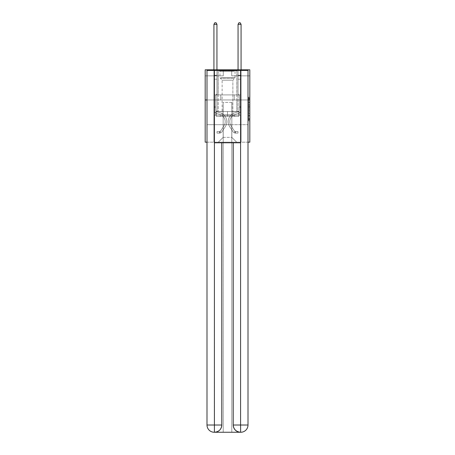 <?xml version="1.0" encoding="UTF-8"?>
<svg xmlns="http://www.w3.org/2000/svg" width="455" height="455" viewBox="0 0 455 455"><rect width="100%" height="100%" fill="white"/><g stroke="black" fill="none" stroke-linecap="round" stroke-linejoin="round"><path stroke-width="0.34" stroke-dasharray="2.27 1.71" d="M248.606 104.394L248.606 108.182L249.812 108.182L249.812 119.665L249.812 98.354L249.812 108.182L248.606 108.182L248.606 98.001L248.606 120.848L248.606 97.171L248.606 119.193L249.812 119.193L248.606 119.193L249.812 119.193L248.606 119.193L248.606 115.405L248.606 120.848L249.812 120.848L249.812 97.171L249.812 119.136L249.812 109.843L248.606 109.843L249.812 109.843L249.812 115.405L249.812 98.832L248.606 98.832L249.812 98.832L249.812 120.848L249.812 98.354L249.812 120.848L248.606 120.848L248.606 97.171L249.812 97.171L249.812 98.354L249.812 97.171L249.812 98.354L249.812 97.171L249.812 98.001L249.812 97.171L248.606 97.171L248.606 98.832L249.812 98.832L248.606 98.832L248.606 104.394L249.812 104.394M236.907 69.814L236.907 94.902L218.093 94.902L236.907 94.902L218.093 94.902L236.907 94.902L236.907 69.814L218.093 69.814L218.093 94.902L218.093 69.814L236.907 69.814M249.812 106.76L249.812 105.577L249.812 106.76L248.606 106.76L248.606 102L248.606 116.025L248.606 112.504L249.812 112.504L248.606 112.504L248.606 120.848L249.812 120.848L248.606 120.848L249.812 120.848L248.606 120.848L248.606 97.171L249.812 97.171L248.606 97.171L249.812 97.171L248.606 97.171L248.606 106.76L249.812 106.76M249.812 99.963L249.812 142.182L205.188 142.182L205.188 99.963L249.812 99.963L249.812 69.814L231.72 69.814L249.812 69.814L249.812 75.843L249.812 69.814L205.188 69.814L223.28 69.814L205.188 69.814L205.188 99.963L249.812 99.963L205.188 99.963M206.997 142.182L248.003 142.182M213.93 142.182L241.07 142.182L241.07 75.843L238.056 75.843L241.07 75.843L238.056 75.843L241.07 75.843L238.056 75.843L241.07 75.843L238.056 75.843L241.07 75.843L238.056 75.843L241.07 75.843L238.056 75.843L241.07 75.843L238.056 75.843L241.07 75.843L238.056 75.843L241.07 75.843L241.07 142.182L241.07 75.843L241.07 142.182L241.07 75.843L241.07 142.182L241.07 75.843L241.07 142.182L241.07 75.843L241.07 142.182L241.07 75.843L241.07 142.182L241.07 75.843L241.07 142.182L241.07 75.843L241.07 142.182L213.93 142.182L218.332 142.182L213.93 142.182L218.332 142.182L213.93 142.182L218.332 142.182L213.93 142.182L218.332 142.182L213.93 142.182L218.332 142.182L213.93 142.182L218.332 142.182L213.93 142.182L218.332 142.182L213.93 142.182L213.93 75.843L216.944 75.843L213.93 75.843L216.944 75.843L213.93 75.843L216.944 75.843L213.93 75.843L216.944 75.843L213.93 75.843L216.944 75.843L213.93 75.843L216.944 75.843L213.93 75.843L216.944 75.843L213.93 75.843L216.944 75.843L213.93 75.843L213.93 142.182M249.812 75.843L231.72 75.843L249.812 75.843M205.188 75.843L223.28 75.843L205.188 75.843L205.188 69.814L205.188 75.843M223.16 137.353L223.16 102.375L223.16 137.353L223.16 102.375L231.84 102.375L231.84 137.353L223.16 137.353L218.332 142.182L223.16 137.353L223.16 102.375L223.16 137.353L223.16 102.375L223.035 111.424L216.944 111.424L216.944 75.843L216.944 111.424L216.944 75.843L216.944 111.424L216.944 75.843L216.944 111.424L216.944 75.843L216.944 111.424L216.944 75.843L216.944 111.424L216.944 75.843L216.944 111.424L216.944 75.843L216.944 111.424L216.944 75.843L216.944 111.424L223.035 111.424L216.944 111.424L223.035 111.424L216.944 111.424L223.035 111.424L216.944 111.424L223.035 111.424L216.944 111.424L223.035 111.424L216.944 111.424L223.035 111.424L216.944 111.424L223.035 111.424L216.944 111.424L223.035 111.424L223.16 102.375L223.16 137.353L218.332 142.182L223.16 137.353L223.16 102.375L223.16 137.353L218.332 142.182L223.16 137.353L223.16 102.375L223.16 137.353L218.332 142.182L223.16 137.353L223.16 102.375L223.16 137.353L218.332 142.182L223.16 137.353L223.16 102.375L223.16 137.353L218.332 142.182L223.16 137.353L223.16 102.375L223.16 137.353L218.332 142.182L223.16 137.353L218.332 142.182L223.16 137.353L231.84 137.353L231.84 102.375L231.84 137.353L236.668 142.182L231.84 137.353L231.84 102.375L231.84 137.353L236.668 142.182L231.84 137.353L231.84 102.375L231.84 137.353L236.668 142.182L231.84 137.353L231.84 102.375L231.84 137.353L236.668 142.182L231.84 137.353L231.84 102.375L231.84 137.353L236.668 142.182L231.84 137.353L231.84 102.375L231.84 137.353L236.668 142.182L231.84 137.353L231.84 102.375L231.84 137.353L236.668 142.182L231.84 137.353L231.84 102.375L231.84 137.353L236.668 142.182L231.84 137.353L231.84 102.375L223.16 102.375L223.16 137.353L218.332 142.182L223.16 137.353M248.003 99.963L206.997 99.963L206.997 70.417L206.997 425.015A7.234 7.234 0 0 0 214.231 432.25L231.783 432.25L231.783 124.693L248.003 124.693L248.003 70.417L206.997 70.417L248.003 70.417L248.003 99.963L206.997 99.963L206.997 425.015A7.234 7.234 0 0 0 214.231 432.25L214.532 432.25A7.234 7.234 0 0 0 221.773 425.015L221.773 142.785L214.413 142.785L214.413 70.417L206.997 70.417L206.997 99.963L248.003 99.963L206.997 99.963L248.003 99.963L248.003 425.015L248.003 70.417L240.587 70.417L240.587 142.785L233.227 142.785L233.227 425.015A7.234 7.234 0 0 0 240.468 432.25L240.769 432.25A7.234 7.234 0 0 0 248.003 425.015A7.234 7.234 0 0 1 240.769 432.25L231.783 432.25L240.769 432.25A7.234 7.234 0 0 0 248.003 425.015L240.587 425.015L240.587 432.25M231.965 102.375L231.965 111.424L231.965 102.375M236.668 142.182L231.84 137.353L236.668 142.182M231.72 75.843L231.72 69.814L231.72 75.843M223.28 75.843L223.28 69.814L223.28 75.843M238.056 75.843L238.056 111.424L231.965 111.424L238.056 111.424L231.965 111.424L238.056 111.424L231.965 111.424L238.056 111.424L231.965 111.424L238.056 111.424L231.965 111.424L238.056 111.424L231.965 111.424L238.056 111.424L231.965 111.424L238.056 111.424L231.965 111.424L238.056 111.424L238.056 75.843M240.94 99.963L214.06 99.963L240.94 99.963L240.94 94.902L214.06 94.902L234.223 94.902L234.223 99.963L234.223 94.902L220.777 94.902L220.777 99.963L220.777 94.902L214.06 94.902L214.06 99.963L214.06 94.902L240.94 94.902L240.94 99.963M220.777 94.902L220.777 99.963L220.777 94.902M234.223 94.902L234.223 99.963L234.223 94.902M248.606 108.182L249.812 108.182L248.606 108.182M248.606 98.001L248.606 97.171L248.606 98.001L249.812 98.001L248.606 98.001M248.606 115.968L248.606 111.026L248.606 115.968L249.812 115.968L248.606 115.968M248.606 111.026L248.606 109.843L249.812 109.843L248.606 109.843L248.606 111.026L249.812 111.026L248.606 111.026M248.606 102L248.606 98.832L248.606 102L249.812 102L248.606 102M248.606 97.171L249.812 97.171L248.606 97.171L248.606 98.354L248.606 97.171L249.812 97.171M248.606 120.848L249.812 120.848L248.606 120.848L248.606 119.665L248.606 120.848M213.93 107.42L213.93 24.32L213.93 79.198L213.93 24.32L216.944 24.32L216.944 75.217L216.944 24.32L213.93 24.32L214.834 22.75L216.04 22.75L214.834 22.75L213.93 24.32L213.93 79.198L213.93 24.32L216.944 24.32L216.04 22.75L216.944 24.32L216.944 79.198L213.93 79.198L213.93 24.32L214.834 22.75L216.04 22.75L214.834 22.75L213.93 24.32L213.93 79.198L216.944 79.198L216.944 93.912L216.267 94.589A2.622 2.622 0 0 0 215.499 96.443A2.622 2.622 0 0 1 216.267 94.589L216.944 93.912L216.944 24.32L213.93 24.32L216.944 24.32L216.04 22.75L216.944 24.32L216.944 79.198L213.93 79.198L213.93 109.376A4.402 4.402 0 0 0 217.149 113.613A4.402 4.402 0 0 1 213.93 109.376L213.93 79.198L216.944 79.198L216.944 93.912L216.267 94.589A2.622 2.622 0 0 0 215.499 96.443A2.622 2.622 0 0 1 216.267 94.589L216.944 93.912L216.944 24.32L213.93 24.32L214.834 22.75L216.04 22.75L214.834 22.75L213.93 24.32L213.93 75.217L213.93 24.32L216.944 24.32L216.04 22.75L216.944 24.32L216.944 79.198L213.93 79.198L213.93 109.376A4.402 4.402 0 0 0 217.149 113.613A4.402 4.402 0 0 1 213.93 109.376L213.93 79.198L216.944 79.198L216.944 93.912L216.267 94.589A2.622 2.622 0 0 0 215.499 96.443A2.622 2.622 0 0 1 216.267 94.589L216.944 93.912L216.944 24.32L213.93 24.32L214.834 22.75L216.04 22.75L214.834 22.75L213.93 24.32L213.93 75.666L213.93 24.32L216.944 24.32L216.04 22.75L216.944 24.32L216.944 79.198L213.93 79.198L213.93 109.376A4.402 4.402 0 0 0 217.149 113.613A4.402 4.402 0 0 1 213.93 109.376L213.93 79.198L216.944 79.198L216.944 93.912L216.267 94.589A2.622 2.622 0 0 0 215.499 96.443A2.622 2.622 0 0 1 216.267 94.589L216.944 93.912L216.944 24.32L213.93 24.32L214.834 22.75L216.04 22.75L214.834 22.75L213.93 24.32L213.93 109.376A4.402 4.402 0 0 0 217.149 113.613L219.606 114.302L217.149 113.613A4.402 4.402 0 0 1 213.93 109.376L213.93 79.198L216.944 79.198L216.944 93.912L216.267 94.589A2.622 2.622 0 0 0 215.499 96.443A2.622 2.622 0 0 1 216.267 94.589L216.944 93.912L216.944 79.198L213.93 79.198L213.93 109.376A4.402 4.402 0 0 0 217.149 113.613A4.402 4.402 0 0 1 213.93 109.376L213.93 79.198L216.944 79.198L216.944 75.666L216.944 93.912L216.267 94.589A2.622 2.622 0 0 0 215.499 96.443A2.622 2.622 0 0 1 216.267 94.589L216.944 93.912L216.944 79.198L213.93 79.198L213.93 109.376A4.402 4.402 0 0 0 217.149 113.613A4.402 4.402 0 0 1 213.93 109.376L213.93 79.198L216.944 79.198L216.944 75.217L216.944 93.912L216.267 94.589A2.622 2.622 0 0 0 215.499 96.443A2.622 2.622 0 0 1 216.267 94.589L216.944 93.912L216.944 79.198L213.93 79.198L213.93 109.376A4.402 4.402 0 0 0 217.149 113.613L219.606 114.302L217.149 113.613A4.402 4.402 0 0 1 213.93 109.376L213.93 79.198L216.944 79.198L216.944 24.32L216.04 22.75L216.944 24.32L216.944 93.912L216.267 94.589A2.622 2.622 0 0 0 215.499 96.443A2.622 2.622 0 0 1 216.267 94.589L216.944 93.912L216.944 79.198L213.93 79.198L213.93 109.376L213.93 107.42L215.499 107.42L215.499 106.697L213.93 106.697L215.499 106.697L215.499 109.376L215.499 96.443L215.499 109.376A2.832 2.832 0 0 0 217.575 112.106A2.832 2.832 0 0 1 215.499 109.376L215.499 96.443L215.499 109.376L215.499 106.697L213.93 106.697L215.499 106.697L215.499 109.376A2.832 2.832 0 0 0 217.575 112.106A2.832 2.832 0 0 1 215.499 109.376L215.499 96.443L215.499 109.376A2.832 2.832 0 0 0 217.575 112.106A2.832 2.832 0 0 1 215.499 109.376L215.499 96.443L215.499 109.376L215.499 106.697L213.93 106.697L215.499 106.697L215.499 109.376A2.832 2.832 0 0 0 217.575 112.106L220.027 112.789L217.575 112.106A2.832 2.832 0 0 1 215.499 109.376L215.499 96.443L215.499 109.376A2.832 2.832 0 0 0 217.575 112.106A2.832 2.832 0 0 1 215.499 109.376L215.499 96.443L215.499 109.376L215.499 106.697L213.93 106.697L215.499 106.697L215.499 109.376A2.832 2.832 0 0 0 217.575 112.106A2.832 2.832 0 0 1 215.499 109.376L215.499 96.443L215.499 109.376A2.832 2.832 0 0 0 217.575 112.106L220.027 112.789L217.575 112.106A2.832 2.832 0 0 1 215.499 109.376L215.499 96.443L215.499 109.376L215.499 107.42L213.93 107.42M219.418 133.11A3.196 3.196 0 0 0 222.029 131.666L225.265 126.74A9.225 9.225 0 0 0 220.027 112.789L217.575 112.106A2.832 2.832 0 0 1 215.499 109.376A2.832 2.832 0 0 0 217.575 112.106A2.832 2.832 0 0 1 215.499 109.376A2.832 2.832 0 0 0 217.575 112.106L220.027 112.789A9.225 9.225 0 0 1 225.265 126.74A9.225 9.225 0 0 0 220.027 112.789L217.575 112.106A2.832 2.832 0 0 1 215.499 109.376A2.832 2.832 0 0 0 217.575 112.106L220.027 112.789L217.575 112.106A2.832 2.832 0 0 1 215.499 109.376A2.832 2.832 0 0 0 217.575 112.106A2.832 2.832 0 0 1 215.499 109.376A2.832 2.832 0 0 0 217.575 112.106L220.027 112.789L217.575 112.106A2.832 2.832 0 0 1 215.499 109.376A2.832 2.832 0 0 0 217.575 112.106L220.027 112.789A9.225 9.225 0 0 1 225.265 126.74A9.225 9.225 0 0 0 220.027 112.789L217.575 112.106A2.832 2.832 0 0 1 215.499 109.376A2.832 2.832 0 0 0 217.575 112.106A2.832 2.832 0 0 1 215.499 109.376A2.832 2.832 0 0 0 217.575 112.106L220.027 112.789L217.575 112.106A2.832 2.832 0 0 1 215.499 109.376A2.832 2.832 0 0 0 217.575 112.106L220.027 112.789A9.225 9.225 0 0 1 225.265 126.74L222.029 131.666L225.265 126.74A9.225 9.225 0 0 0 220.027 112.789L217.575 112.106L220.027 112.789A9.225 9.225 0 0 1 225.265 126.74A9.225 9.225 0 0 0 220.027 112.789L217.575 112.106L220.027 112.789A9.225 9.225 0 0 1 225.265 126.74A9.225 9.225 0 0 0 220.027 112.789L217.575 112.106L220.027 112.789A9.225 9.225 0 0 1 225.265 126.74L222.029 131.666L225.265 126.74A9.225 9.225 0 0 0 220.027 112.789L217.575 112.106L220.027 112.789A9.225 9.225 0 0 1 225.265 126.74A9.225 9.225 0 0 0 220.027 112.789L217.575 112.106L220.027 112.789A9.225 9.225 0 0 1 225.265 126.74A9.225 9.225 0 0 0 220.027 112.789A9.225 9.225 0 0 1 225.265 126.74L222.029 131.666A3.196 3.196 0 0 1 220.322 132.962A3.196 3.196 0 0 0 222.029 131.666L225.265 126.74A9.225 9.225 0 0 0 220.027 112.789A9.225 9.225 0 0 1 225.265 126.74L222.029 131.666L225.265 126.74A9.225 9.225 0 0 0 220.027 112.789A9.225 9.225 0 0 1 225.265 126.74A9.225 9.225 0 0 0 220.027 112.789A9.225 9.225 0 0 1 225.265 126.74L222.029 131.666L225.265 126.74A9.225 9.225 0 0 0 220.027 112.789A9.225 9.225 0 0 1 225.265 126.74L222.029 131.666A3.196 3.196 0 0 1 220.322 132.962C219.395 133.156 219.395 133.156 220.322 132.962C219.395 133.156 219.395 133.156 220.322 132.962A3.196 3.196 0 0 0 222.029 131.666L225.265 126.74A9.225 9.225 0 0 0 220.027 112.789A9.225 9.225 0 0 1 225.265 126.74A9.225 9.225 0 0 0 220.027 112.789A9.225 9.225 0 0 1 225.265 126.74L222.029 131.666L225.265 126.74A9.225 9.225 0 0 0 220.027 112.789A9.225 9.225 0 0 1 225.265 126.74L222.029 131.666A3.196 3.196 0 0 1 220.322 132.962C219.395 133.156 219.395 133.156 220.322 132.962C219.395 133.156 219.395 133.156 220.322 132.962A3.196 3.196 0 0 0 222.029 131.666L225.265 126.74L222.029 131.666A3.196 3.196 0 0 1 220.322 132.962C219.395 133.156 219.395 133.156 220.322 132.962C219.395 133.156 219.395 133.156 220.322 132.962A3.196 3.196 0 0 0 222.029 131.666L225.265 126.74L222.029 131.666A3.196 3.196 0 0 1 220.322 132.962C219.395 133.156 219.395 133.156 220.322 132.962C219.395 133.156 219.395 133.156 220.322 132.962A3.196 3.196 0 0 0 222.029 131.666L225.265 126.74L222.029 131.666A3.196 3.196 0 0 1 220.322 132.962C219.395 133.156 219.395 133.156 220.322 132.962C219.395 133.156 219.395 133.156 220.322 132.962A3.196 3.196 0 0 0 222.029 131.666L225.265 126.74L222.029 131.666A3.196 3.196 0 0 1 220.322 132.962C219.395 133.156 219.395 133.156 220.322 132.962C219.395 133.156 219.395 133.156 220.322 132.962A3.196 3.196 0 0 0 222.029 131.666L225.265 126.74L222.029 131.666A3.196 3.196 0 0 1 220.322 132.962C219.395 133.156 219.395 133.156 220.322 132.962C219.395 133.156 219.395 133.156 220.322 132.962A3.196 3.196 0 0 0 222.029 131.666A3.196 3.196 0 0 1 219.418 133.11L219.418 131.541A1.627 1.627 0 0 0 220.72 130.807L223.951 125.876A7.661 7.661 0 0 0 219.606 114.302A7.661 7.661 0 0 1 223.951 125.876A7.661 7.661 0 0 0 219.606 114.302L217.149 113.613A4.402 4.402 0 0 1 213.93 109.376A4.402 4.402 0 0 0 217.149 113.613A4.402 4.402 0 0 1 213.93 109.376A4.402 4.402 0 0 0 217.149 113.613L219.606 114.302L217.149 113.613A4.402 4.402 0 0 1 213.93 109.376A4.402 4.402 0 0 0 217.149 113.613L219.606 114.302L217.149 113.613A4.402 4.402 0 0 1 213.93 109.376A4.402 4.402 0 0 0 217.149 113.613A4.402 4.402 0 0 1 213.93 109.376A4.402 4.402 0 0 0 217.149 113.613L219.606 114.302A7.661 7.661 0 0 1 223.951 125.876A7.661 7.661 0 0 0 219.606 114.302L217.149 113.613A4.402 4.402 0 0 1 213.93 109.376A4.402 4.402 0 0 0 217.149 113.613L219.606 114.302L217.149 113.613A4.402 4.402 0 0 1 213.93 109.376A4.402 4.402 0 0 0 217.149 113.613A4.402 4.402 0 0 1 213.93 109.376A4.402 4.402 0 0 0 217.149 113.613L219.606 114.302L217.149 113.613A4.402 4.402 0 0 1 213.93 109.376A4.402 4.402 0 0 0 217.149 113.613L219.606 114.302A7.661 7.661 0 0 1 223.951 125.876L220.72 130.807L223.951 125.876A7.661 7.661 0 0 0 219.606 114.302L217.149 113.613L219.606 114.302A7.661 7.661 0 0 1 223.951 125.876A7.661 7.661 0 0 0 219.606 114.302L217.149 113.613L219.606 114.302A7.661 7.661 0 0 1 223.951 125.876A7.661 7.661 0 0 0 219.606 114.302L217.149 113.613L219.606 114.302A7.661 7.661 0 0 1 223.951 125.876L220.72 130.807L223.951 125.876A7.661 7.661 0 0 0 219.606 114.302L217.149 113.613L219.606 114.302A7.661 7.661 0 0 1 223.951 125.876A7.661 7.661 0 0 0 219.606 114.302L217.149 113.613L219.606 114.302A7.661 7.661 0 0 1 223.951 125.876A7.661 7.661 0 0 0 219.606 114.302A7.661 7.661 0 0 1 223.951 125.876L220.72 130.807A1.627 1.627 0 0 1 220.322 131.222C219.412 131.643 219.412 131.643 220.322 131.222C219.412 131.643 219.412 131.643 220.322 131.222A1.627 1.627 0 0 0 220.72 130.807L223.951 125.876A7.661 7.661 0 0 0 219.606 114.302A7.661 7.661 0 0 1 223.951 125.876L220.72 130.807L223.951 125.876A7.661 7.661 0 0 0 219.606 114.302A7.661 7.661 0 0 1 223.951 125.876A7.661 7.661 0 0 0 219.606 114.302A7.661 7.661 0 0 1 223.951 125.876L220.72 130.807L223.951 125.876A7.661 7.661 0 0 0 219.606 114.302A7.661 7.661 0 0 1 223.951 125.876L220.72 130.807A1.627 1.627 0 0 1 220.322 131.222C219.412 131.643 219.412 131.643 220.322 131.222C219.412 131.643 219.412 131.643 220.322 131.222A1.627 1.627 0 0 0 220.72 130.807L223.951 125.876A7.661 7.661 0 0 0 219.606 114.302A7.661 7.661 0 0 1 223.951 125.876A7.661 7.661 0 0 0 219.606 114.302A7.661 7.661 0 0 1 223.951 125.876L220.72 130.807L223.951 125.876A7.661 7.661 0 0 0 219.606 114.302A7.661 7.661 0 0 1 223.951 125.876L220.72 130.807A1.627 1.627 0 0 1 220.322 131.222C219.412 131.643 219.412 131.643 220.322 131.222C219.412 131.643 219.412 131.643 220.322 131.222A1.627 1.627 0 0 0 220.72 130.807L223.951 125.876L220.72 130.807A1.627 1.627 0 0 1 220.322 131.222C219.412 131.643 219.412 131.643 220.322 131.222C219.412 131.643 219.412 131.643 220.322 131.222A1.627 1.627 0 0 0 220.72 130.807L223.951 125.876L220.72 130.807A1.627 1.627 0 0 1 220.322 131.222C219.412 131.643 219.412 131.643 220.322 131.222C219.412 131.643 219.412 131.643 220.322 131.222A1.627 1.627 0 0 0 220.72 130.807L223.951 125.876L220.72 130.807A1.627 1.627 0 0 1 220.322 131.222C219.412 131.643 219.412 131.643 220.322 131.222C219.412 131.643 219.412 131.643 220.322 131.222A1.627 1.627 0 0 0 220.72 130.807L223.951 125.876L220.72 130.807A1.627 1.627 0 0 1 220.322 131.222C219.412 131.643 219.412 131.643 220.322 131.222C219.412 131.643 219.412 131.643 220.322 131.222A1.627 1.627 0 0 0 220.72 130.807L223.951 125.876L220.72 130.807A1.627 1.627 0 0 1 220.322 131.222C219.412 131.643 219.412 131.643 220.322 131.222C219.412 131.643 219.412 131.643 220.322 131.222A1.627 1.627 0 0 0 220.72 130.807A1.627 1.627 0 0 1 219.418 131.541L219.418 133.11L217.007 133.11L219.418 133.11A3.196 3.196 0 0 0 222.029 131.666A3.196 3.196 0 0 1 219.418 133.11L219.418 131.541L217.007 131.541L219.418 131.541A1.627 1.627 0 0 0 220.72 130.807A1.627 1.627 0 0 1 219.418 131.541L219.418 133.11L217.007 133.11L217.007 131.541L217.007 133.11L219.418 133.11A3.196 3.196 0 0 0 222.029 131.666A3.196 3.196 0 0 1 219.418 133.11L219.418 131.541L217.007 131.541L219.418 131.541A1.627 1.627 0 0 0 220.72 130.807A1.627 1.627 0 0 1 219.418 131.541L219.418 133.11L217.007 133.11L217.007 131.541L217.007 133.11L219.418 133.11A3.196 3.196 0 0 0 222.029 131.666A3.196 3.196 0 0 1 219.418 133.11L219.418 131.541L217.007 131.541L219.418 131.541A1.627 1.627 0 0 0 220.72 130.807A1.627 1.627 0 0 1 219.418 131.541L219.418 133.11L217.007 133.11L217.007 131.541L217.007 133.11L219.418 133.11A3.196 3.196 0 0 0 222.029 131.666A3.196 3.196 0 0 1 219.418 133.11L219.418 131.541L217.007 131.541L219.418 131.541A1.627 1.627 0 0 0 220.72 130.807A1.627 1.627 0 0 1 219.418 131.541L219.418 133.11L217.007 133.11L217.007 131.541L217.007 133.11L219.418 133.11A3.196 3.196 0 0 0 222.029 131.666A3.196 3.196 0 0 1 219.418 133.11L219.418 131.541L217.007 131.541L219.418 131.541A1.627 1.627 0 0 0 220.72 130.807A1.627 1.627 0 0 1 219.418 131.541L219.418 133.11L217.007 133.11L217.007 131.541L217.007 133.11L219.418 133.11A3.196 3.196 0 0 0 222.029 131.666A3.196 3.196 0 0 1 219.418 133.11L219.418 131.541L217.007 131.541L219.418 131.541A1.627 1.627 0 0 0 220.72 130.807A1.627 1.627 0 0 1 219.418 131.541L219.418 133.11L217.007 133.11L217.007 131.541L217.007 133.11L219.418 133.11A3.196 3.196 0 0 0 222.029 131.666A3.196 3.196 0 0 1 219.418 133.11L219.418 131.541L217.007 131.541L219.418 131.541A1.627 1.627 0 0 0 220.72 130.807A1.627 1.627 0 0 1 219.418 131.541L219.418 133.11L217.007 133.11L217.007 131.541L217.007 133.11L219.418 133.11M241.07 107.42L241.07 24.32L241.07 79.198L241.07 24.32L238.056 24.32L238.056 75.217L238.056 24.32L241.07 24.32L240.166 22.75L238.96 22.75L240.166 22.75L241.07 24.32L241.07 79.198L241.07 24.32L238.056 24.32L238.96 22.75L238.056 24.32L238.056 79.198L241.07 79.198L241.07 24.32L240.166 22.75L238.96 22.75L240.166 22.75L241.07 24.32L241.07 79.198L238.056 79.198L238.056 93.912L238.733 94.589A2.622 2.622 0 0 1 239.501 96.443A2.622 2.622 0 0 0 238.733 94.589L238.056 93.912L238.056 24.32L241.07 24.32L238.056 24.32L238.96 22.75L238.056 24.32L238.056 79.198L241.07 79.198L241.07 109.376A4.402 4.402 0 0 1 237.851 113.613A4.402 4.402 0 0 0 241.07 109.376L241.07 79.198L238.056 79.198L238.056 93.912L238.733 94.589A2.622 2.622 0 0 1 239.501 96.443A2.622 2.622 0 0 0 238.733 94.589L238.056 93.912L238.056 24.32L241.07 24.32L240.166 22.75L238.96 22.75L240.166 22.75L241.07 24.32L241.07 75.217L241.07 24.32L238.056 24.32L238.96 22.75L238.056 24.32L238.056 79.198L241.07 79.198L241.07 109.376A4.402 4.402 0 0 1 237.851 113.613A4.402 4.402 0 0 0 241.07 109.376L241.07 79.198L238.056 79.198L238.056 93.912L238.733 94.589A2.622 2.622 0 0 1 239.501 96.443A2.622 2.622 0 0 0 238.733 94.589L238.056 93.912L238.056 24.32L241.07 24.32L240.166 22.75L238.96 22.75L240.166 22.75L241.07 24.32L241.07 75.666L241.07 24.32L238.056 24.32L238.96 22.75L238.056 24.32L238.056 79.198L241.07 79.198L241.07 109.376A4.402 4.402 0 0 1 237.851 113.613A4.402 4.402 0 0 0 241.07 109.376L241.07 79.198L238.056 79.198L238.056 93.912L238.733 94.589A2.622 2.622 0 0 1 239.501 96.443A2.622 2.622 0 0 0 238.733 94.589L238.056 93.912L238.056 24.32L241.07 24.32L240.166 22.75L238.96 22.75L240.166 22.75L241.07 24.32L241.07 109.376A4.402 4.402 0 0 1 237.851 113.613L235.394 114.302L237.851 113.613A4.402 4.402 0 0 0 241.07 109.376L241.07 79.198L238.056 79.198L238.056 93.912L238.733 94.589A2.622 2.622 0 0 1 239.501 96.443A2.622 2.622 0 0 0 238.733 94.589L238.056 93.912L238.056 79.198L241.07 79.198L241.07 109.376A4.402 4.402 0 0 1 237.851 113.613A4.402 4.402 0 0 0 241.07 109.376L241.07 79.198L238.056 79.198L238.056 75.666L238.056 93.912L238.733 94.589A2.622 2.622 0 0 1 239.501 96.443A2.622 2.622 0 0 0 238.733 94.589L238.056 93.912L238.056 79.198L241.07 79.198L241.07 109.376A4.402 4.402 0 0 1 237.851 113.613A4.402 4.402 0 0 0 241.07 109.376L241.07 79.198L238.056 79.198L238.056 75.217L238.056 93.912L238.733 94.589A2.622 2.622 0 0 1 239.501 96.443A2.622 2.622 0 0 0 238.733 94.589L238.056 93.912L238.056 79.198L241.07 79.198L241.07 109.376A4.402 4.402 0 0 1 237.851 113.613L235.394 114.302L237.851 113.613A4.402 4.402 0 0 0 241.07 109.376L241.07 79.198L238.056 79.198L238.056 24.32L238.96 22.75L238.056 24.32L238.056 93.912L238.733 94.589A2.622 2.622 0 0 1 239.501 96.443A2.622 2.622 0 0 0 238.733 94.589L238.056 93.912L238.056 79.198L241.07 79.198L241.07 109.376L241.07 107.42L239.501 107.42L239.501 106.697L241.07 106.697L239.501 106.697L239.501 109.376L239.501 96.443L239.501 109.376A2.832 2.832 0 0 1 237.425 112.106A2.832 2.832 0 0 0 239.501 109.376L239.501 96.443L239.501 109.376L239.501 106.697L241.07 106.697L239.501 106.697L239.501 109.376A2.832 2.832 0 0 1 237.425 112.106A2.832 2.832 0 0 0 239.501 109.376L239.501 96.443L239.501 109.376A2.832 2.832 0 0 1 237.425 112.106A2.832 2.832 0 0 0 239.501 109.376L239.501 96.443L239.501 109.376L239.501 106.697L241.07 106.697L239.501 106.697L239.501 109.376A2.832 2.832 0 0 1 237.425 112.106L234.973 112.789L237.425 112.106A2.832 2.832 0 0 0 239.501 109.376L239.501 96.443L239.501 109.376A2.832 2.832 0 0 1 237.425 112.106A2.832 2.832 0 0 0 239.501 109.376L239.501 96.443L239.501 109.376L239.501 106.697L241.07 106.697L239.501 106.697L239.501 109.376A2.832 2.832 0 0 1 237.425 112.106A2.832 2.832 0 0 0 239.501 109.376L239.501 96.443L239.501 109.376A2.832 2.832 0 0 1 237.425 112.106L234.973 112.789L237.425 112.106A2.832 2.832 0 0 0 239.501 109.376L239.501 96.443L239.501 109.376L239.501 107.42L241.07 107.42M235.582 133.11A3.196 3.196 0 0 1 232.971 131.666L229.735 126.74A9.225 9.225 0 0 1 234.973 112.789L237.425 112.106A2.832 2.832 0 0 0 239.501 109.376A2.832 2.832 0 0 1 237.425 112.106A2.832 2.832 0 0 0 239.501 109.376A2.832 2.832 0 0 1 237.425 112.106L234.973 112.789A9.225 9.225 0 0 0 229.735 126.74A9.225 9.225 0 0 1 234.973 112.789L237.425 112.106A2.832 2.832 0 0 0 239.501 109.376A2.832 2.832 0 0 1 237.425 112.106L234.973 112.789L237.425 112.106A2.832 2.832 0 0 0 239.501 109.376A2.832 2.832 0 0 1 237.425 112.106A2.832 2.832 0 0 0 239.501 109.376A2.832 2.832 0 0 1 237.425 112.106L234.973 112.789L237.425 112.106A2.832 2.832 0 0 0 239.501 109.376A2.832 2.832 0 0 1 237.425 112.106L234.973 112.789A9.225 9.225 0 0 0 229.735 126.74A9.225 9.225 0 0 1 234.973 112.789L237.425 112.106A2.832 2.832 0 0 0 239.501 109.376A2.832 2.832 0 0 1 237.425 112.106A2.832 2.832 0 0 0 239.501 109.376A2.832 2.832 0 0 1 237.425 112.106L234.973 112.789L237.425 112.106A2.832 2.832 0 0 0 239.501 109.376A2.832 2.832 0 0 1 237.425 112.106L234.973 112.789A9.225 9.225 0 0 0 229.735 126.74L232.971 131.666L229.735 126.74A9.225 9.225 0 0 1 234.973 112.789L237.425 112.106L234.973 112.789A9.225 9.225 0 0 0 229.735 126.74A9.225 9.225 0 0 1 234.973 112.789L237.425 112.106L234.973 112.789A9.225 9.225 0 0 0 229.735 126.74A9.225 9.225 0 0 1 234.973 112.789L237.425 112.106L234.973 112.789A9.225 9.225 0 0 0 229.735 126.74L232.971 131.666L229.735 126.74A9.225 9.225 0 0 1 234.973 112.789L237.425 112.106L234.973 112.789A9.225 9.225 0 0 0 229.735 126.74A9.225 9.225 0 0 1 234.973 112.789L237.425 112.106L234.973 112.789A9.225 9.225 0 0 0 229.735 126.74A9.225 9.225 0 0 1 234.973 112.789A9.225 9.225 0 0 0 229.735 126.74L232.971 131.666A3.196 3.196 0 0 0 234.678 132.962A3.196 3.196 0 0 1 232.971 131.666L229.735 126.74A9.225 9.225 0 0 1 234.973 112.789A9.225 9.225 0 0 0 229.735 126.74L232.971 131.666L229.735 126.74A9.225 9.225 0 0 1 234.973 112.789A9.225 9.225 0 0 0 229.735 126.74A9.225 9.225 0 0 1 234.973 112.789A9.225 9.225 0 0 0 229.735 126.74L232.971 131.666L229.735 126.74A9.225 9.225 0 0 1 234.973 112.789A9.225 9.225 0 0 0 229.735 126.74L232.971 131.666A3.196 3.196 0 0 0 234.678 132.962C235.605 133.156 235.605 133.156 234.678 132.962C235.605 133.156 235.605 133.156 234.678 132.962A3.196 3.196 0 0 1 232.971 131.666L229.735 126.74A9.225 9.225 0 0 1 234.973 112.789A9.225 9.225 0 0 0 229.735 126.74A9.225 9.225 0 0 1 234.973 112.789A9.225 9.225 0 0 0 229.735 126.74L232.971 131.666L229.735 126.74A9.225 9.225 0 0 1 234.973 112.789A9.225 9.225 0 0 0 229.735 126.74L232.971 131.666A3.196 3.196 0 0 0 234.678 132.962C235.605 133.156 235.605 133.156 234.678 132.962C235.605 133.156 235.605 133.156 234.678 132.962A3.196 3.196 0 0 1 232.971 131.666L229.735 126.74L232.971 131.666A3.196 3.196 0 0 0 234.678 132.962C235.605 133.156 235.605 133.156 234.678 132.962C235.605 133.156 235.605 133.156 234.678 132.962A3.196 3.196 0 0 1 232.971 131.666L229.735 126.74L232.971 131.666A3.196 3.196 0 0 0 234.678 132.962C235.605 133.156 235.605 133.156 234.678 132.962C235.605 133.156 235.605 133.156 234.678 132.962A3.196 3.196 0 0 1 232.971 131.666L229.735 126.74L232.971 131.666A3.196 3.196 0 0 0 234.678 132.962C235.605 133.156 235.605 133.156 234.678 132.962C235.605 133.156 235.605 133.156 234.678 132.962A3.196 3.196 0 0 1 232.971 131.666L229.735 126.74L232.971 131.666A3.196 3.196 0 0 0 234.678 132.962C235.605 133.156 235.605 133.156 234.678 132.962C235.605 133.156 235.605 133.156 234.678 132.962A3.196 3.196 0 0 1 232.971 131.666L229.735 126.74L232.971 131.666A3.196 3.196 0 0 0 234.678 132.962C235.605 133.156 235.605 133.156 234.678 132.962C235.605 133.156 235.605 133.156 234.678 132.962A3.196 3.196 0 0 1 232.971 131.666A3.196 3.196 0 0 0 235.582 133.11L235.582 131.541A1.627 1.627 0 0 1 234.28 130.807L231.049 125.876A7.661 7.661 0 0 1 235.394 114.302A7.661 7.661 0 0 0 231.049 125.876A7.661 7.661 0 0 1 235.394 114.302L237.851 113.613A4.402 4.402 0 0 0 241.07 109.376A4.402 4.402 0 0 1 237.851 113.613A4.402 4.402 0 0 0 241.07 109.376A4.402 4.402 0 0 1 237.851 113.613L235.394 114.302L237.851 113.613A4.402 4.402 0 0 0 241.07 109.376A4.402 4.402 0 0 1 237.851 113.613L235.394 114.302L237.851 113.613A4.402 4.402 0 0 0 241.07 109.376A4.402 4.402 0 0 1 237.851 113.613A4.402 4.402 0 0 0 241.07 109.376A4.402 4.402 0 0 1 237.851 113.613L235.394 114.302A7.661 7.661 0 0 0 231.049 125.876A7.661 7.661 0 0 1 235.394 114.302L237.851 113.613A4.402 4.402 0 0 0 241.07 109.376A4.402 4.402 0 0 1 237.851 113.613L235.394 114.302L237.851 113.613A4.402 4.402 0 0 0 241.07 109.376A4.402 4.402 0 0 1 237.851 113.613A4.402 4.402 0 0 0 241.07 109.376A4.402 4.402 0 0 1 237.851 113.613L235.394 114.302L237.851 113.613A4.402 4.402 0 0 0 241.07 109.376A4.402 4.402 0 0 1 237.851 113.613L235.394 114.302A7.661 7.661 0 0 0 231.049 125.876L234.28 130.807L231.049 125.876A7.661 7.661 0 0 1 235.394 114.302L237.851 113.613L235.394 114.302A7.661 7.661 0 0 0 231.049 125.876A7.661 7.661 0 0 1 235.394 114.302L237.851 113.613L235.394 114.302A7.661 7.661 0 0 0 231.049 125.876A7.661 7.661 0 0 1 235.394 114.302L237.851 113.613L235.394 114.302A7.661 7.661 0 0 0 231.049 125.876L234.28 130.807L231.049 125.876A7.661 7.661 0 0 1 235.394 114.302L237.851 113.613L235.394 114.302A7.661 7.661 0 0 0 231.049 125.876A7.661 7.661 0 0 1 235.394 114.302L237.851 113.613L235.394 114.302A7.661 7.661 0 0 0 231.049 125.876A7.661 7.661 0 0 1 235.394 114.302A7.661 7.661 0 0 0 231.049 125.876L234.28 130.807A1.627 1.627 0 0 0 234.678 131.222C235.588 131.643 235.588 131.643 234.678 131.222C235.588 131.643 235.588 131.643 234.678 131.222A1.627 1.627 0 0 1 234.28 130.807L231.049 125.876A7.661 7.661 0 0 1 235.394 114.302A7.661 7.661 0 0 0 231.049 125.876L234.28 130.807L231.049 125.876A7.661 7.661 0 0 1 235.394 114.302A7.661 7.661 0 0 0 231.049 125.876A7.661 7.661 0 0 1 235.394 114.302A7.661 7.661 0 0 0 231.049 125.876L234.28 130.807L231.049 125.876A7.661 7.661 0 0 1 235.394 114.302A7.661 7.661 0 0 0 231.049 125.876L234.28 130.807A1.627 1.627 0 0 0 234.678 131.222C235.588 131.643 235.588 131.643 234.678 131.222C235.588 131.643 235.588 131.643 234.678 131.222A1.627 1.627 0 0 1 234.28 130.807L231.049 125.876A7.661 7.661 0 0 1 235.394 114.302A7.661 7.661 0 0 0 231.049 125.876A7.661 7.661 0 0 1 235.394 114.302A7.661 7.661 0 0 0 231.049 125.876L234.28 130.807L231.049 125.876A7.661 7.661 0 0 1 235.394 114.302A7.661 7.661 0 0 0 231.049 125.876L234.28 130.807A1.627 1.627 0 0 0 234.678 131.222C235.588 131.643 235.588 131.643 234.678 131.222C235.588 131.643 235.588 131.643 234.678 131.222A1.627 1.627 0 0 1 234.28 130.807L231.049 125.876L234.28 130.807A1.627 1.627 0 0 0 234.678 131.222C235.588 131.643 235.588 131.643 234.678 131.222C235.588 131.643 235.588 131.643 234.678 131.222A1.627 1.627 0 0 1 234.28 130.807L231.049 125.876L234.28 130.807A1.627 1.627 0 0 0 234.678 131.222C235.588 131.643 235.588 131.643 234.678 131.222C235.588 131.643 235.588 131.643 234.678 131.222A1.627 1.627 0 0 1 234.28 130.807L231.049 125.876L234.28 130.807A1.627 1.627 0 0 0 234.678 131.222C235.588 131.643 235.588 131.643 234.678 131.222C235.588 131.643 235.588 131.643 234.678 131.222A1.627 1.627 0 0 1 234.28 130.807L231.049 125.876L234.28 130.807A1.627 1.627 0 0 0 234.678 131.222C235.588 131.643 235.588 131.643 234.678 131.222C235.588 131.643 235.588 131.643 234.678 131.222A1.627 1.627 0 0 1 234.28 130.807L231.049 125.876L234.28 130.807A1.627 1.627 0 0 0 234.678 131.222C235.588 131.643 235.588 131.643 234.678 131.222C235.588 131.643 235.588 131.643 234.678 131.222A1.627 1.627 0 0 1 234.28 130.807A1.627 1.627 0 0 0 235.582 131.541L235.582 133.11L237.993 133.11L235.582 133.11A3.196 3.196 0 0 1 232.971 131.666A3.196 3.196 0 0 0 235.582 133.11L235.582 131.541L237.993 131.541L235.582 131.541A1.627 1.627 0 0 1 234.28 130.807A1.627 1.627 0 0 0 235.582 131.541L235.582 133.11L237.993 133.11L237.993 131.541L237.993 133.11L235.582 133.11A3.196 3.196 0 0 1 232.971 131.666A3.196 3.196 0 0 0 235.582 133.11L235.582 131.541L237.993 131.541L235.582 131.541A1.627 1.627 0 0 1 234.28 130.807A1.627 1.627 0 0 0 235.582 131.541L235.582 133.11L237.993 133.11L237.993 131.541L237.993 133.11L235.582 133.11A3.196 3.196 0 0 1 232.971 131.666A3.196 3.196 0 0 0 235.582 133.11L235.582 131.541L237.993 131.541L235.582 131.541A1.627 1.627 0 0 1 234.28 130.807A1.627 1.627 0 0 0 235.582 131.541L235.582 133.11L237.993 133.11L237.993 131.541L237.993 133.11L235.582 133.11A3.196 3.196 0 0 1 232.971 131.666A3.196 3.196 0 0 0 235.582 133.11L235.582 131.541L237.993 131.541L235.582 131.541A1.627 1.627 0 0 1 234.28 130.807A1.627 1.627 0 0 0 235.582 131.541L235.582 133.11L237.993 133.11L237.993 131.541L237.993 133.11L235.582 133.11A3.196 3.196 0 0 1 232.971 131.666A3.196 3.196 0 0 0 235.582 133.11L235.582 131.541L237.993 131.541L235.582 131.541A1.627 1.627 0 0 1 234.28 130.807A1.627 1.627 0 0 0 235.582 131.541L235.582 133.11L237.993 133.11L237.993 131.541L237.993 133.11L235.582 133.11A3.196 3.196 0 0 1 232.971 131.666A3.196 3.196 0 0 0 235.582 133.11L235.582 131.541L237.993 131.541L235.582 131.541A1.627 1.627 0 0 1 234.28 130.807A1.627 1.627 0 0 0 235.582 131.541L235.582 133.11L237.993 133.11L237.993 131.541L237.993 133.11L235.582 133.11A3.196 3.196 0 0 1 232.971 131.666A3.196 3.196 0 0 0 235.582 133.11L235.582 131.541L237.993 131.541L235.582 131.541A1.627 1.627 0 0 1 234.28 130.807A1.627 1.627 0 0 0 235.582 131.541L235.582 133.11L237.993 133.11L237.993 131.541L237.993 133.11L235.582 133.11M220.447 70.775L235.639 70.775L220.447 70.775M234.029 71.378L219.964 71.378L234.029 71.378M220.709 116.366L235.337 116.366L220.709 116.366M222.853 114.939L232.869 114.939L222.853 114.939M232.147 80.182L222.131 80.182L232.147 80.182M219.407 70.775L236.845 70.775L219.407 70.775M219.407 111.543L236.845 111.543L219.407 111.543M238.778 111.543L216.222 111.543L238.778 111.543L238.778 116.366L216.222 116.366L238.778 116.366L216.222 116.366L238.778 116.366L238.778 111.543L227.5 111.543L227.5 116.366L227.5 111.543L216.222 111.543L216.222 116.366L216.222 111.543L238.778 111.543L238.778 116.366L238.778 111.543M227.5 111.543L227.5 116.366L227.5 111.543L239.137 111.543L239.137 115.16L241.07 115.16L227.5 115.16L239.137 115.16L239.137 111.543L215.863 111.543L215.863 115.16L213.93 115.16L213.93 124.693L248.003 124.693L206.997 124.693L213.93 124.693L213.93 115.16L241.07 115.16L241.07 124.693L241.07 115.16L241.07 124.693L241.07 115.16L213.93 115.16L227.5 115.16L215.863 115.16L215.863 111.543L227.5 111.543L227.5 115.16L227.5 111.543L215.863 111.543L215.863 115.16L215.863 111.543L239.137 111.543L239.137 115.16L239.137 111.543L227.5 111.543M216.222 111.543L216.222 116.366L216.222 111.543M236.907 99.963L236.907 111.543L218.093 111.543L236.907 111.543L218.093 111.543L236.907 111.543L236.907 99.963L218.093 99.963L218.093 111.543L218.093 99.963L236.907 99.963M206.997 99.963L206.997 124.693L223.217 124.693L223.217 432.25L214.231 432.25A7.234 7.234 0 0 1 206.997 425.015L206.997 124.693L223.217 124.693L223.217 432.25L223.217 124.693L231.783 124.693L223.217 124.693L223.217 432.25L231.783 432.25L231.783 124.693L231.783 432.25L231.783 124.693L248.003 124.693L248.003 425.015A7.234 7.234 0 0 1 240.769 432.25M214.413 70.417L240.587 70.417M214.413 142.785L240.587 142.785L233.227 142.785L233.227 425.015C233.58 429.372 235.991 431.784 240.468 432.25L214.532 432.25C218.992 431.693 221.403 429.281 221.773 425.015L221.773 142.785L233.227 142.785L214.413 142.785L214.356 432.25M213.93 115.16L213.93 124.693L213.93 115.16M213.93 69.814L213.93 24.32L216.944 24.32L213.93 24.32L214.834 22.75L216.04 22.75L214.834 22.75L213.93 24.32L213.93 75.217L213.93 24.32L216.944 24.32L216.04 22.75L216.944 24.32L216.944 75.217L216.944 24.32L213.93 24.32L214.834 22.75L216.04 22.75L214.834 22.75L213.93 24.32L216.944 24.32L216.04 22.75L216.944 24.32L216.944 69.814M238.056 69.814L238.056 75.217L241.07 75.217L238.056 75.217L241.07 75.217L238.056 75.217L241.07 75.217L238.056 75.217L241.07 75.217L238.056 75.217L241.07 75.217L238.056 75.217L241.07 75.217L238.056 75.217L241.07 75.217L238.056 75.217L241.07 75.217L238.056 75.217L238.056 75.666L238.056 24.32L238.96 22.75L238.056 24.32L241.07 24.32L238.056 24.32L241.07 24.32L240.166 22.75L238.96 22.75L240.166 22.75L241.07 24.32L241.07 75.217L241.07 24.32L238.056 24.32L238.96 22.75L238.056 24.32L238.056 75.217L238.056 24.32L241.07 24.32L240.166 22.75L238.96 22.75L240.166 22.75L241.07 24.32L241.07 69.814M217.007 131.541L219.361 131.541L217.007 131.541L217.007 133.11L217.007 131.541M213.93 75.217L213.93 75.666L213.93 75.217L216.944 75.217L213.93 75.217M220.322 132.962C219.395 133.156 219.395 133.156 220.322 132.962C219.395 133.156 219.395 133.156 220.322 132.962L220.322 131.222L220.322 132.962M216.944 24.32L216.04 22.75L214.834 22.75L213.93 24.32M237.993 131.541L235.639 131.541L237.993 131.541L237.993 133.11L237.993 131.541M234.678 132.962C235.605 133.156 235.605 133.156 234.678 132.962C235.605 133.156 235.605 133.156 234.678 132.962L234.678 131.222L234.678 132.962M238.056 75.666L238.056 79.198L238.056 75.666L241.07 75.666L238.056 75.666M241.07 24.32L240.166 22.75L238.96 22.75L238.056 24.32M248.606 115.405L249.812 115.405L248.606 115.405M248.606 113.631L249.812 113.631M248.606 102.62L249.812 102.62L248.606 102.62M248.606 98.354L249.812 98.354M248.606 119.665L249.812 119.665M248.606 118.363L249.812 118.363M248.606 99.656L249.812 99.656M248.606 106.999L249.812 106.999L248.606 106.999M248.606 113.687L249.812 113.687L248.606 113.687M248.606 116.025L249.812 116.025L248.606 116.025M248.606 105.577L249.812 105.577L248.606 105.577M213.93 75.666L216.944 75.666L213.93 75.666M220.971 77.663L235.036 77.663L220.971 77.663M233.813 78.26L220.209 78.26L233.813 78.26M233.227 425.015L240.587 425.015L240.587 142.785M221.773 425.015L206.997 425.015M248.606 119.136L249.812 119.136M248.606 119.193L249.812 119.193M248.606 98.832L249.812 98.832M219.6 131.523L219.6 133.099L219.6 131.523M235.4 131.523L235.4 133.099L235.4 131.523M219.964 71.378L219.361 70.775L219.964 71.378L219.964 77.663L222.131 80.182L222.131 114.939L219.663 116.366L222.131 114.939L222.131 80.182L219.964 77.663L219.964 71.378M236.845 70.775L236.845 111.543L236.845 70.775M218.155 70.775L218.155 111.543L218.155 70.775M235.036 77.663L235.036 71.378L235.639 70.775L235.036 71.378L235.036 77.663L232.869 80.182L232.869 114.939L235.337 116.366L232.869 114.939L232.869 80.182L235.036 77.663"/><path stroke-width="0.68" d="M206.997 99.963L205.188 99.963L205.188 69.814L249.812 69.814L249.812 142.182L248.003 142.182M205.188 99.963L205.188 142.182L206.997 142.182M249.812 99.963L248.003 99.963M214.231 432.25A7.234 7.234 0 0 1 206.997 425.015L221.773 425.015L221.773 142.785L221.773 425.015A7.234 7.234 0 0 1 214.532 432.25L214.231 432.25A7.234 7.234 0 0 1 206.997 425.015L206.997 70.417L214.413 70.417L214.413 142.785L240.587 142.785L240.587 70.417L214.413 70.417M240.587 70.417L248.003 70.417L248.003 425.015A7.234 7.234 0 0 1 240.769 432.25L240.468 432.25A7.234 7.234 0 0 1 233.227 425.015L233.227 142.785L233.227 425.015C233.597 429.281 236.008 431.693 240.468 432.25L214.532 432.25C219.009 431.784 221.42 429.372 221.773 425.015M233.227 425.015L240.587 425.015L240.644 432.25M214.413 142.785L214.413 432.25M216.944 69.814L216.944 24.32L213.93 24.32L213.93 69.814M213.93 24.32L214.834 22.75L216.04 22.75L216.944 24.32M241.07 69.814L241.07 24.32L238.056 24.32L238.056 69.814M238.056 24.32L238.96 22.75L240.166 22.75L241.07 24.32M240.587 142.785L240.587 425.015L248.003 425.015"/></g></svg>

